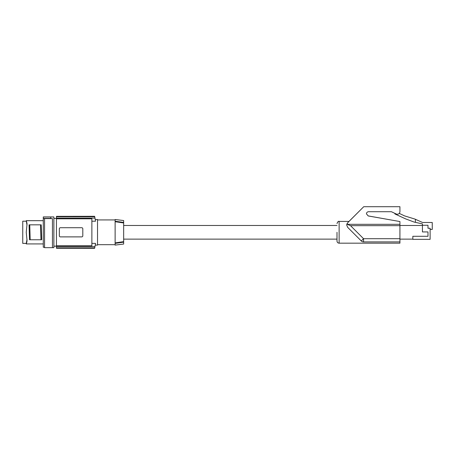 <?xml version="1.0" encoding="UTF-8"?>
<svg xmlns="http://www.w3.org/2000/svg" width="455" height="455" viewBox="0 0 455 455"><rect width="100%" height="100%" fill="white"/><g stroke="black" fill="none" stroke-linecap="round" stroke-linejoin="round"><path stroke-width="0.68" d="M347.256 224.321L399.928 224.321L399.928 221.551L368.197 215.949L366.434 213.844C366.565 212.553 367.276 211.842 368.567 211.712L391.397 211.712L396.271 214.026C398.324 214.578 399.547 213.804 399.928 211.712L399.928 206.701L363.744 206.701L347.654 222.802L346.852 224.144L350.526 225.669L399.928 225.669L399.928 243.18L339.129 243.18C337.832 243.055 337.121 242.344 336.996 241.048L336.996 232.3M363.744 206.701L348.991 221.42M339.129 243.18L339.129 221.42L349.013 221.42L347.654 222.802M350.526 225.669L363.551 238.699L361.287 240.962A3.202 3.202 -90 0 0 363.551 241.901L399.928 241.901M422.439 225.259L422.439 231.925L427.984 231.925L427.984 236.299L412.839 236.299L412.839 239.341L430.117 239.341L430.117 228.245L427.984 228.245L427.984 225.259L422.439 225.259L422.439 223.894L414.118 222.063L405.581 218.861L394.917 213.952L394.917 213.384M347.648 227.324L361.287 240.962L347.648 227.324L346.716 225.066L346.852 224.144M399.297 213.401L404.518 215.875L414.914 219.071L422.598 222.489L432.25 222.489L432.25 229.422L430.117 229.422M415.398 219.287L415.398 222.341M346.716 225.054L347.654 222.791M399.928 224.321L399.928 225.669M366.434 213.833L368.197 215.915L399.928 221.551M399.928 225.475L422.439 225.475M412.839 239.125L399.928 239.125M123.658 241.645L115.126 242.89L115.126 243.385L123.658 242.157L115.126 243.385L115.126 245.103L123.658 244.051L123.658 220.55L115.126 219.498L115.126 221.215L123.658 222.444L115.126 221.215L115.126 221.71L123.658 222.956M97.524 219.924L115.126 219.924M97.524 244.676L115.126 244.676M95.249 219.498L97.524 219.498L97.524 245.103L95.249 245.103M91.87 221.215L95.522 221.215C95.158 218.935 95.158 218.935 95.522 221.215C95.158 218.935 95.158 218.935 95.522 221.215A74.665 74.665 0 0 0 94.987 218.104L56.46 218.104L56.46 218.81L91.87 218.81L91.87 245.791L56.46 245.791L56.46 218.81M94.72 216.762L56.46 216.762L56.46 216.335L94.623 216.335A74.665 74.665 0 0 1 94.72 216.762L94.987 218.104M91.87 243.385L95.522 243.385A74.665 74.665 0 0 1 94.987 246.496L94.72 247.838A74.665 74.665 0 0 1 94.623 248.265L56.46 248.265L56.46 245.791M56.46 246.496L94.987 246.496M81.843 227.716L81.735 227.716A1.069 1.069 0 0 1 82.804 228.78L82.804 235.821A1.069 1.069 0 0 1 81.735 236.884L60.401 236.884A1.069 1.069 0 0 1 59.338 235.821L59.338 228.78A1.069 1.069 0 0 1 60.401 227.716L81.735 227.716M56.46 216.762L56.46 218.104M56.46 216.335L94.617 216.301M94.617 248.299L56.46 248.265M95.522 243.385C95.158 245.666 95.158 245.666 95.522 243.385C95.158 245.666 95.158 245.666 95.522 243.385M56.46 247.838L94.72 247.838M43.276 218.531L43.276 216.938L53.878 216.938L53.878 247.662L44.556 247.662L44.556 218.531L43.276 218.531L43.276 247.236L44.556 247.236M26.652 242.515L27.01 241.281M27.016 223.411L26.271 220.749M26.999 225.111L26.248 220.675L27.027 224.076L26.248 232.3L27.027 240.519L26.248 243.925L26.413 243.533L26.248 243.925L26.413 243.533L26.248 243.925L43.276 243.925M26.999 239.489L26.265 243.391L22.75 243.391L22.75 221.204L26.265 221.204L26.248 220.675L26.413 221.067M26.726 242.333L26.822 242.037M26.873 241.821L26.936 241.434M26.925 223.069L26.97 223.411M27.01 224.457L27.027 224.076M27.01 240.143L27.027 240.519M26.265 243.391L26.248 243.925M41.678 239.768L41.206 224.833L40.558 224.833L40.978 239.768L41.678 239.768M29.757 224.833L29.052 224.833L29.524 239.768L30.178 239.768L29.757 224.833L40.558 224.833M30.178 239.768L40.978 239.768M52.45 247.662L52.45 218.599L44.556 218.599M43.276 217.007L50.744 217.007L50.744 218.571L52.45 218.599M43.276 218.417L50.744 218.417M115.126 242.89L115.126 221.71M399.928 238.699L363.551 238.699L363.551 241.901A3.202 3.202 0 0 1 361.287 240.962M26.635 222.051L26.635 221.557M26.635 242.549L26.635 243.044M123.658 239.125L336.996 239.125M53.878 246.166L56.46 246.166M26.248 220.675L43.276 220.675M123.658 225.475L336.996 225.475M53.878 218.434L56.46 218.434M339.129 221.42C338.486 220.976 337.775 221.687 336.996 223.553"/></g></svg>
